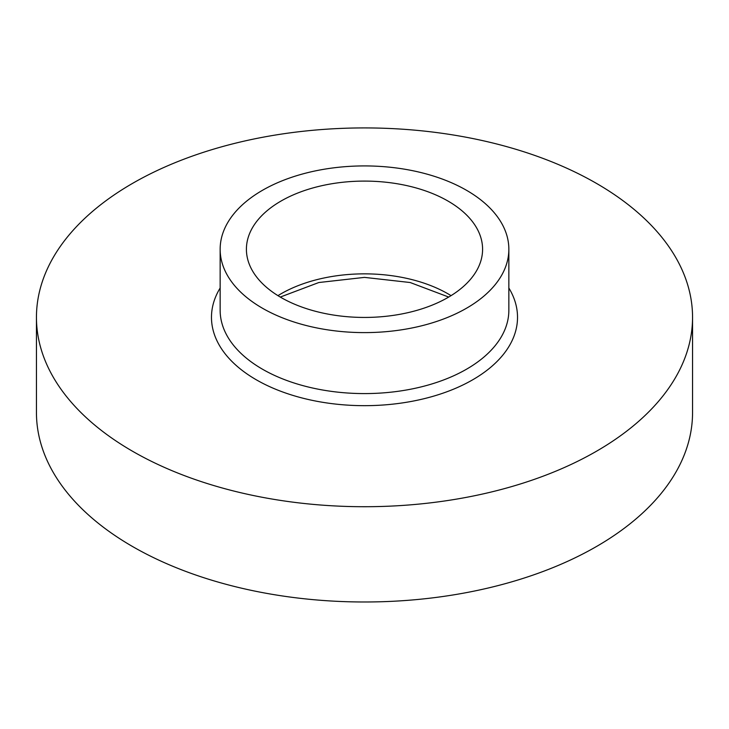 <?xml version="1.0" encoding="UTF-8"?>
<svg xmlns="http://www.w3.org/2000/svg" width="729" height="729" viewBox="0 0 729 729"><rect width="100%" height="100%" fill="white"/><g stroke="black" fill="none" stroke-linecap="round" stroke-linejoin="round"><path stroke-width="1.09" d="M36.45 317.315L36.45 412.596A328.05 189.394 0 0 0 132.532 546.513A328.05 189.394 0 0 0 490.043 587.574A328.05 189.394 0 0 0 692.55 412.596L692.55 317.315A328.05 189.394 0 0 0 364.5 127.921A328.05 189.394 0 0 0 36.45 317.315A328.05 189.394 0 0 0 132.532 451.242A328.05 189.394 0 0 0 490.043 492.303A328.05 189.394 0 0 0 692.55 317.315M262.422 308.203A144.351 83.343 0 0 0 419.74 326.264A144.351 83.343 0 0 0 508.851 249.263A144.351 83.343 0 0 0 364.5 165.92A144.351 83.343 0 0 0 220.149 249.263A144.351 83.343 0 0 0 262.422 308.203M281.002 297.478A118.089 68.18 0 0 0 409.689 312.249A118.089 68.18 0 0 0 482.589 249.263A118.089 68.18 0 0 0 364.5 181.093A118.089 68.18 0 0 0 246.411 249.263A118.089 68.18 0 0 0 281.002 297.478M451.041 295.646A118.089 68.18 0 0 0 277.959 295.646M508.851 288.01A153.026 88.346 180 0 1 364.5 405.67A153.026 88.346 180 0 1 220.149 288.01M220.149 249.263L220.149 310.244A144.351 83.343 0 0 0 262.422 369.175A144.351 83.343 0 0 0 419.74 387.245A144.351 83.343 0 0 0 508.851 310.244L508.851 249.263M448.709 297.058L410.181 282.524L364.5 277.385L318.828 282.524L280.291 297.058"/></g></svg>
